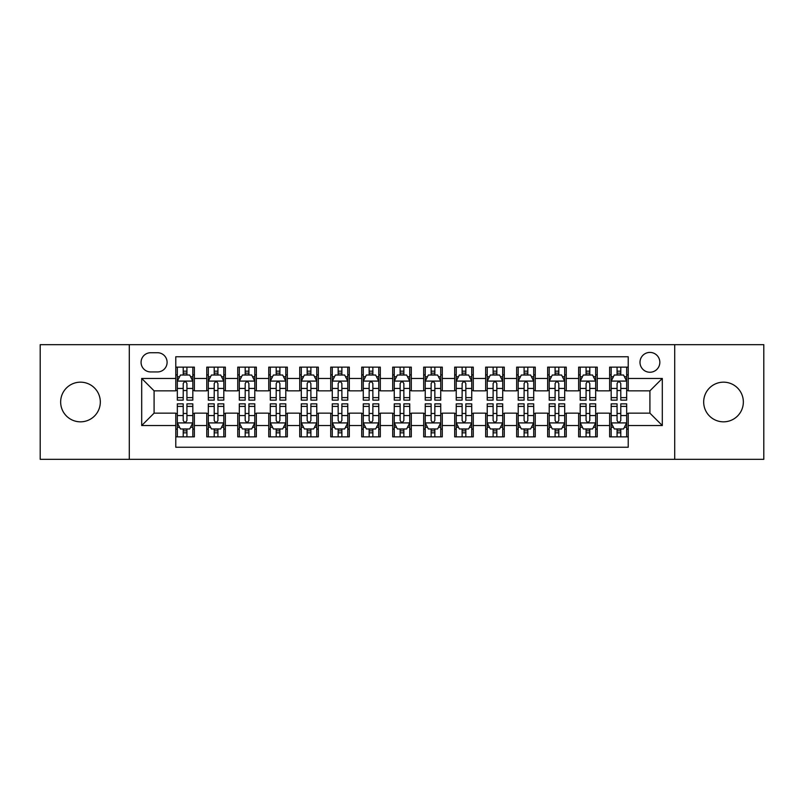 <?xml version="1.0" encoding="UTF-8"?>
<svg xmlns="http://www.w3.org/2000/svg" width="804" height="804" viewBox="0 0 804 804"><rect width="100%" height="100%" fill="white"/><g stroke="black" fill="none" stroke-linecap="round" stroke-linejoin="round"><path stroke-width="1.21" d="M723.51 382.171A19.829 19.829 0 0 0 703.681 402A19.829 19.829 0 0 0 723.51 421.829A19.829 19.829 0 0 0 743.348 402A19.829 19.829 0 0 0 723.51 382.171M80.49 382.171A19.829 19.829 0 0 0 60.652 402A19.829 19.829 0 0 0 80.49 421.829A19.829 19.829 0 0 0 100.319 402A19.829 19.829 0 0 0 80.49 382.171M649.913 352.413A9.919 9.919 0 0 0 639.994 362.333A9.919 9.919 0 0 0 649.913 372.252A9.919 9.919 0 0 0 659.833 362.333A9.919 9.919 0 0 0 649.913 352.413M674.707 459.325L763.8 459.325L763.8 344.675L674.707 344.675L674.707 459.325L129.293 459.325L129.293 344.675L40.2 344.675L40.2 459.325L129.293 459.325M628.226 367.137L609.633 367.137L609.633 378.453L597.231 378.453L597.231 390.844L609.633 390.844L609.633 378.453M597.231 378.453L597.231 367.137L578.639 367.137L578.639 378.453L566.247 378.453L566.247 390.844L578.639 390.844L578.639 378.453M566.247 378.453L566.247 367.137L547.655 367.137L547.655 378.453L535.253 378.453L535.253 390.844L547.655 390.844L547.655 378.453M535.253 378.453L535.253 367.137L516.66 367.137L516.66 378.453L504.269 378.453L504.269 390.844L516.66 390.844L516.66 378.453M504.269 378.453L504.269 367.137L485.666 367.137L485.666 378.453L473.275 378.453L473.275 390.844L485.666 390.844L485.666 378.453M473.275 378.453L473.275 367.137L454.682 367.137L454.682 378.453L442.29 378.453L442.29 390.844L454.682 390.844L454.682 378.453M442.29 378.453L442.29 367.137L423.688 367.137L423.688 378.453L411.296 378.453L411.296 390.844L423.688 390.844L423.688 378.453M411.296 378.453L411.296 367.137L392.704 367.137L392.704 378.453L380.312 378.453L380.312 390.844L392.704 390.844L392.704 378.453M380.312 378.453L380.312 367.137L361.71 367.137L361.71 378.453L349.318 378.453L349.318 390.844L361.71 390.844L361.71 378.453M349.318 378.453L349.318 367.137L330.725 367.137L330.725 378.453L318.334 378.453L318.334 390.844L330.725 390.844L330.725 378.453M318.334 378.453L318.334 367.137L299.731 367.137L299.731 378.453L287.34 378.453L287.34 390.844L299.731 390.844L299.731 378.453M287.34 378.453L287.34 367.137L268.747 367.137L268.747 378.453L256.345 378.453L256.345 390.844L268.747 390.844L268.747 378.453M256.345 378.453L256.345 367.137L237.753 367.137L237.753 378.453L225.361 378.453L225.361 390.844L237.753 390.844L237.753 378.453M225.361 378.453L225.361 367.137L206.769 367.137L206.769 390.844L194.367 390.844L194.367 367.137L175.774 367.137M175.774 436.863L194.367 436.863L194.367 413.155L206.769 413.155L206.769 436.863L225.361 436.863L225.361 413.155L237.753 413.155L237.753 425.547L225.361 425.547M237.753 425.547L237.753 436.863L256.345 436.863L256.345 413.155L268.747 413.155L268.747 425.547L256.345 425.547M268.747 425.547L268.747 436.863L287.34 436.863L287.34 413.155L299.731 413.155L299.731 425.547L287.34 425.547M299.731 425.547L299.731 436.863L318.334 436.863L318.334 413.155L330.725 413.155L330.725 425.547L318.334 425.547M330.725 425.547L330.725 436.863L349.318 436.863L349.318 413.155L361.71 413.155L361.71 425.547L349.318 425.547M361.71 425.547L361.71 436.863L380.312 436.863L380.312 413.155L392.704 413.155L392.704 425.547L380.312 425.547M392.704 425.547L392.704 436.863L411.296 436.863L411.296 413.155L423.688 413.155L423.688 425.547L411.296 425.547M423.688 425.547L423.688 436.863L442.29 436.863L442.29 413.155L454.682 413.155L454.682 425.547L442.29 425.547M454.682 425.547L454.682 436.863L473.275 436.863L473.275 413.155L485.666 413.155L485.666 425.547L473.275 425.547M485.666 425.547L485.666 436.863L504.269 436.863L504.269 413.155L516.66 413.155L516.66 425.547L504.269 425.547M516.66 425.547L516.66 436.863L535.253 436.863L535.253 413.155L547.655 413.155L547.655 425.547L535.253 425.547M547.655 425.547L547.655 436.863L566.247 436.863L566.247 413.155L578.639 413.155L578.639 425.547L566.247 425.547M578.639 425.547L578.639 436.863L597.231 436.863L597.231 413.155L609.633 413.155L609.633 425.547L597.231 425.547M150.68 371.94L157.494 371.94A9.608 9.608 0 0 0 167.101 362.333A9.608 9.608 0 0 0 157.494 352.725L150.68 352.725A9.608 9.608 0 0 0 141.072 362.333A9.608 9.608 0 0 0 150.68 371.94M674.707 344.675L129.293 344.675M628.226 378.453L628.226 356.755L175.774 356.755L175.774 390.844L154.087 390.844L154.087 413.155L175.774 413.155L175.774 447.245L628.226 447.245L628.226 413.155L649.913 413.155L649.913 390.844L628.226 390.844L628.226 378.453L662.305 378.453L662.305 425.547L628.226 425.547M175.774 425.547L141.695 425.547L141.695 378.453L175.774 378.453M609.633 425.547L609.633 436.863L628.226 436.863M175.774 374.885L177.332 374.885M183.212 374.885L186.93 374.885M192.819 374.885L194.367 374.885M175.774 390.533L177.332 390.533M183.212 390.533L186.93 390.533M192.819 390.533L194.367 390.533M175.774 413.467L177.332 413.467M183.212 413.467L186.93 413.467M192.819 413.467L194.367 413.467M175.774 429.115L177.332 429.115M183.212 429.115L186.93 429.115M192.819 429.115L194.367 429.115M206.769 390.533L208.316 390.533M214.206 390.533L217.924 390.533M223.813 390.533L225.361 390.533M206.769 374.885L208.316 374.885M214.206 374.885L217.924 374.885M223.813 374.885L225.361 374.885M206.769 413.467L208.316 413.467M214.206 413.467L217.924 413.467M223.813 413.467L225.361 413.467M206.769 429.115L208.316 429.115M214.206 429.115L217.924 429.115M223.813 429.115L225.361 429.115M237.753 413.467L239.311 413.467M245.19 413.467L248.908 413.467M254.798 413.467L256.345 413.467M237.753 429.115L239.311 429.115M245.19 429.115L248.908 429.115M254.798 429.115L256.345 429.115M237.753 374.885L239.311 374.885M245.19 374.885L248.908 374.885M254.798 374.885L256.345 374.885M237.753 390.533L239.311 390.533M245.19 390.533L248.908 390.533M254.798 390.533L256.345 390.533M268.747 413.467L270.295 413.467M276.184 413.467L279.903 413.467M285.792 413.467L287.34 413.467M268.747 429.115L270.295 429.115M276.184 429.115L279.903 429.115M285.792 429.115L287.34 429.115M268.747 374.885L270.295 374.885M276.184 374.885L279.903 374.885M285.792 374.885L287.34 374.885M268.747 390.533L270.295 390.533M276.184 390.533L279.903 390.533M285.792 390.533L287.34 390.533M299.731 413.467L301.289 413.467M307.168 413.467L310.887 413.467M316.776 413.467L318.334 413.467M299.731 429.115L301.289 429.115M307.168 429.115L310.887 429.115M316.776 429.115L318.334 429.115M299.731 374.885L301.289 374.885M307.168 374.885L310.887 374.885M316.776 374.885L318.334 374.885M299.731 390.533L301.289 390.533M307.168 390.533L310.887 390.533M316.776 390.533L318.334 390.533M330.725 413.467L332.273 413.467M338.162 413.467L341.881 413.467M347.77 413.467L349.318 413.467M330.725 429.115L332.273 429.115M338.162 429.115L341.881 429.115M347.77 429.115L349.318 429.115M330.725 374.885L332.273 374.885M338.162 374.885L341.881 374.885M347.77 374.885L349.318 374.885M330.725 390.533L332.273 390.533M338.162 390.533L341.881 390.533M347.77 390.533L349.318 390.533M361.71 413.467L363.267 413.467M369.147 413.467L372.865 413.467M378.754 413.467L380.312 413.467M361.71 429.115L363.267 429.115M369.147 429.115L372.865 429.115M378.754 429.115L380.312 429.115M361.71 374.885L363.267 374.885M369.147 374.885L372.865 374.885M378.754 374.885L380.312 374.885M361.71 390.533L363.267 390.533M369.147 390.533L372.865 390.533M378.754 390.533L380.312 390.533M392.704 413.467L394.251 413.467M400.141 413.467L403.859 413.467M409.749 413.467L411.296 413.467M392.704 429.115L394.251 429.115M400.141 429.115L403.859 429.115M409.749 429.115L411.296 429.115M392.704 374.885L394.251 374.885M400.141 374.885L403.859 374.885M409.749 374.885L411.296 374.885M392.704 390.533L394.251 390.533M400.141 390.533L403.859 390.533M409.749 390.533L411.296 390.533M423.688 413.467L425.246 413.467M431.135 413.467L434.853 413.467M440.733 413.467L442.29 413.467M423.688 429.115L425.246 429.115M431.135 429.115L434.853 429.115M440.733 429.115L442.29 429.115M423.688 374.885L425.246 374.885M431.135 374.885L434.853 374.885M440.733 374.885L442.29 374.885M423.688 390.533L425.246 390.533M431.135 390.533L434.853 390.533M440.733 390.533L442.29 390.533M454.682 413.467L456.23 413.467M462.119 413.467L465.838 413.467M471.727 413.467L473.275 413.467M454.682 429.115L456.23 429.115M462.119 429.115L465.838 429.115M471.727 429.115L473.275 429.115M454.682 374.885L456.23 374.885M462.119 374.885L465.838 374.885M471.727 374.885L473.275 374.885M454.682 390.533L456.23 390.533M462.119 390.533L465.838 390.533M471.727 390.533L473.275 390.533M485.666 413.467L487.224 413.467M493.113 413.467L496.832 413.467M502.711 413.467L504.269 413.467M485.666 429.115L487.224 429.115M493.113 429.115L496.832 429.115M502.711 429.115L504.269 429.115M485.666 374.885L487.224 374.885M493.113 374.885L496.832 374.885M502.711 374.885L504.269 374.885M485.666 390.533L487.224 390.533M493.113 390.533L496.832 390.533M502.711 390.533L504.269 390.533M516.66 413.467L518.208 413.467M524.097 413.467L527.816 413.467M533.705 413.467L535.253 413.467M516.66 429.115L518.208 429.115M524.097 429.115L527.816 429.115M533.705 429.115L535.253 429.115M516.66 374.885L518.208 374.885M524.097 374.885L527.816 374.885M533.705 374.885L535.253 374.885M516.66 390.533L518.208 390.533M524.097 390.533L527.816 390.533M533.705 390.533L535.253 390.533M547.655 413.467L549.202 413.467M555.092 413.467L558.81 413.467M564.689 413.467L566.247 413.467M547.655 429.115L549.202 429.115M555.092 429.115L558.81 429.115M564.689 429.115L566.247 429.115M547.655 374.885L549.202 374.885M555.092 374.885L558.81 374.885M564.689 374.885L566.247 374.885M547.655 390.533L549.202 390.533M555.092 390.533L558.81 390.533M564.689 390.533L566.247 390.533M578.639 413.467L580.186 413.467M586.076 413.467L589.794 413.467M595.684 413.467L597.231 413.467M578.639 429.115L580.186 429.115M586.076 429.115L589.794 429.115M595.684 429.115L597.231 429.115M578.639 374.885L580.186 374.885M586.076 374.885L589.794 374.885M595.684 374.885L597.231 374.885M578.639 390.533L580.186 390.533M586.076 390.533L589.794 390.533M595.684 390.533L597.231 390.533M609.633 413.467L611.181 413.467M617.07 413.467L620.788 413.467M626.668 413.467L628.226 413.467M609.633 429.115L611.181 429.115M617.07 429.115L620.788 429.115M626.668 429.115L628.226 429.115M609.633 374.885L611.181 374.885M617.07 374.885L620.788 374.885M626.668 374.885L628.226 374.885M609.633 390.533L611.181 390.533M617.07 390.533L620.788 390.533M626.668 390.533L628.226 390.533M154.087 390.844L141.695 378.453M154.087 413.155L141.695 425.547M662.305 378.453L649.913 390.844M662.305 425.547L649.913 413.155M186.93 371.167L183.212 371.167M192.819 397.618L186.93 397.618L186.93 400.141L192.819 400.141L192.819 381.237L189.724 375.036L180.428 375.036L177.332 381.237L177.332 400.141L183.212 400.141L183.212 397.618L177.332 397.618M177.332 381.237L177.332 367.137M192.819 381.237L192.819 367.137M183.212 375.036L183.212 367.137M186.93 367.137L186.93 375.036M186.93 397.618L186.93 383.558C185.694 381.176 184.458 381.176 183.212 383.558L183.212 397.618M183.212 432.833L186.93 432.833M177.332 406.382L183.212 406.382L183.212 403.859L177.332 403.859L177.332 422.763L180.428 428.964L189.724 428.964L192.819 422.763L192.819 403.859L186.93 403.859L186.93 406.382L192.819 406.382M192.819 422.763L192.819 436.863M177.332 422.763L177.332 436.863M186.93 428.964L186.93 436.863M183.212 436.863L183.212 428.964M183.212 406.382L183.212 420.442C184.458 422.824 185.694 422.824 186.93 420.442L186.93 406.382M217.924 371.167L214.206 371.167M223.813 397.618L217.924 397.618L217.924 400.141L223.813 400.141L223.813 381.237L220.708 375.036L211.412 375.036L208.316 381.237L208.316 400.141L214.206 400.141L214.206 397.618L208.316 397.618M208.316 381.237L208.316 367.137M223.813 381.237L223.813 367.137M214.206 375.036L214.206 367.137M217.924 367.137L217.924 375.036M217.924 397.618L217.924 383.558C216.688 381.176 215.442 381.176 214.206 383.558L214.206 397.618M248.908 371.167L245.19 371.167M254.798 397.618L248.908 397.618L248.908 400.141L254.798 400.141L254.798 381.237L251.702 375.036L242.406 375.036L239.311 381.237L239.311 400.141L245.19 400.141L245.19 397.618L239.311 397.618M239.311 381.237L239.311 367.137M254.798 381.237L254.798 367.137M245.19 375.036L245.19 367.137M248.908 367.137L248.908 375.036M248.908 397.618L248.908 383.558C247.672 381.176 246.436 381.176 245.19 383.558L245.19 397.618M279.903 371.167L276.184 371.167M285.792 397.618L279.903 397.618L279.903 400.141L285.792 400.141L285.792 381.237L282.686 375.036L273.39 375.036L270.295 381.237L270.295 400.141L276.184 400.141L276.184 397.618L270.295 397.618M270.295 381.237L270.295 367.137M285.792 381.237L285.792 367.137M276.184 375.036L276.184 367.137M279.903 367.137L279.903 375.036M279.903 397.618L279.903 383.558C278.666 381.176 277.42 381.176 276.184 383.558L276.184 397.618M310.887 371.167L307.168 371.167M316.776 397.618L310.887 397.618L310.887 400.141L316.776 400.141L316.776 381.237L313.681 375.036L304.384 375.036L301.289 381.237L301.289 400.141L307.168 400.141L307.168 397.618L301.289 397.618M301.289 381.237L301.289 367.137M316.776 381.237L316.776 367.137M307.168 375.036L307.168 367.137M310.887 367.137L310.887 375.036M310.887 397.618L310.887 383.558C309.651 381.176 308.414 381.176 307.168 383.558L307.168 397.618M214.206 432.833L217.924 432.833M208.316 406.382L214.206 406.382L214.206 403.859L208.316 403.859L208.316 422.763L211.412 428.964L220.708 428.964L223.813 422.763L223.813 403.859L217.924 403.859L217.924 406.382L223.813 406.382M223.813 422.763L223.813 436.863M208.316 422.763L208.316 436.863M217.924 428.964L217.924 436.863M214.206 436.863L214.206 428.964M214.206 406.382L214.206 420.442C215.442 422.824 216.678 422.824 217.924 420.442L217.924 406.382M245.19 432.833L248.908 432.833M239.311 406.382L245.19 406.382L245.19 403.859L239.311 403.859L239.311 422.763L242.406 428.964L251.702 428.964L254.798 422.763L254.798 403.859L248.908 403.859L248.908 406.382L254.798 406.382M254.798 422.763L254.798 436.863M239.311 422.763L239.311 436.863M248.908 428.964L248.908 436.863M245.19 436.863L245.19 428.964M245.19 406.382L245.19 420.442C246.436 422.824 247.672 422.824 248.908 420.442L248.908 406.382M276.184 432.833L279.903 432.833M270.295 406.382L276.184 406.382L276.184 403.859L270.295 403.859L270.295 422.763L273.39 428.964L282.686 428.964L285.792 422.763L285.792 403.859L279.903 403.859L279.903 406.382L285.792 406.382M285.792 422.763L285.792 436.863M270.295 422.763L270.295 436.863M279.903 428.964L279.903 436.863M276.184 436.863L276.184 428.964M276.184 406.382L276.184 420.442C277.42 422.824 278.656 422.824 279.903 420.442L279.903 406.382M307.168 432.833L310.887 432.833M301.289 406.382L307.168 406.382L307.168 403.859L301.289 403.859L301.289 422.763L304.384 428.964L313.681 428.964L316.776 422.763L316.776 403.859L310.887 403.859L310.887 406.382L316.776 406.382M316.776 422.763L316.776 436.863M301.289 422.763L301.289 436.863M310.887 428.964L310.887 436.863M307.168 436.863L307.168 428.964M307.168 406.382L307.168 420.442C308.414 422.824 309.651 422.824 310.887 420.442L310.887 406.382M341.881 371.167L338.162 371.167M347.77 397.618L341.881 397.618L341.881 400.141L347.77 400.141L347.77 381.237L344.675 375.036L335.368 375.036L332.273 381.237L332.273 400.141L338.162 400.141L338.162 397.618L332.273 397.618M332.273 381.237L332.273 367.137M347.77 381.237L347.77 367.137M338.162 375.036L338.162 367.137M341.881 367.137L341.881 375.036M341.881 397.618L341.881 383.558C340.645 381.176 339.399 381.176 338.162 383.558L338.162 397.618M338.162 432.833L341.881 432.833M332.273 406.382L338.162 406.382L338.162 403.859L332.273 403.859L332.273 422.763L335.368 428.964L344.675 428.964L347.77 422.763L347.77 403.859L341.881 403.859L341.881 406.382L347.77 406.382M347.77 422.763L347.77 436.863M332.273 422.763L332.273 436.863M341.881 428.964L341.881 436.863M338.162 436.863L338.162 428.964M338.162 406.382L338.162 420.442C339.399 422.824 340.635 422.824 341.881 420.442L341.881 406.382M372.865 371.167L369.147 371.167M378.754 397.618L372.865 397.618L372.865 400.141L378.754 400.141L378.754 381.237L375.659 375.036L366.363 375.036L363.267 381.237L363.267 400.141L369.147 400.141L369.147 397.618L363.267 397.618M363.267 381.237L363.267 367.137M378.754 381.237L378.754 367.137M369.147 375.036L369.147 367.137M372.865 367.137L372.865 375.036M372.865 397.618L372.865 383.558C371.629 381.176 370.393 381.176 369.147 383.558L369.147 397.618M369.147 432.833L372.865 432.833M363.267 406.382L369.147 406.382L369.147 403.859L363.267 403.859L363.267 422.763L366.363 428.964L375.659 428.964L378.754 422.763L378.754 403.859L372.865 403.859L372.865 406.382L378.754 406.382M378.754 422.763L378.754 436.863M363.267 422.763L363.267 436.863M372.865 428.964L372.865 436.863M369.147 436.863L369.147 428.964M369.147 406.382L369.147 420.442C370.393 422.824 371.629 422.824 372.865 420.442L372.865 406.382M403.859 371.167L400.141 371.167M409.749 397.618L403.859 397.618L403.859 400.141L409.749 400.141L409.749 381.237L406.653 375.036L397.347 375.036L394.251 381.237L394.251 400.141L400.141 400.141L400.141 397.618L394.251 397.618M394.251 381.237L394.251 367.137M409.749 381.237L409.749 367.137M400.141 375.036L400.141 367.137M403.859 367.137L403.859 375.036M403.859 397.618L403.859 383.558C402.623 381.176 401.377 381.176 400.141 383.558L400.141 397.618M400.141 432.833L403.859 432.833M394.251 406.382L400.141 406.382L400.141 403.859L394.251 403.859L394.251 422.763L397.347 428.964L406.653 428.964L409.749 422.763L409.749 403.859L403.859 403.859L403.859 406.382L409.749 406.382M409.749 422.763L409.749 436.863M394.251 422.763L394.251 436.863M403.859 428.964L403.859 436.863M400.141 436.863L400.141 428.964M400.141 406.382L400.141 420.442C401.377 422.824 402.623 422.824 403.859 420.442L403.859 406.382M434.853 371.167L431.135 371.167M440.733 397.618L434.853 397.618L434.853 400.141L440.733 400.141L440.733 381.237L437.637 375.036L428.341 375.036L425.246 381.237L425.246 400.141L431.135 400.141L431.135 397.618L425.246 397.618M425.246 381.237L425.246 367.137M440.733 381.237L440.733 367.137M431.135 375.036L431.135 367.137M434.853 367.137L434.853 375.036M434.853 397.618L434.853 383.558C433.607 381.176 432.371 381.176 431.135 383.558L431.135 397.618M431.135 432.833L434.853 432.833M425.246 406.382L431.135 406.382L431.135 403.859L425.246 403.859L425.246 422.763L428.341 428.964L437.637 428.964L440.733 422.763L440.733 403.859L434.853 403.859L434.853 406.382L440.733 406.382M440.733 422.763L440.733 436.863M425.246 422.763L425.246 436.863M434.853 428.964L434.853 436.863M431.135 436.863L431.135 428.964M431.135 406.382L431.135 420.442C432.371 422.824 433.607 422.824 434.853 420.442L434.853 406.382M465.838 371.167L462.119 371.167M471.727 397.618L465.838 397.618L465.838 400.141L471.727 400.141L471.727 381.237L468.631 375.036L459.325 375.036L456.23 381.237L456.23 400.141L462.119 400.141L462.119 397.618L456.23 397.618M456.23 381.237L456.23 367.137M471.727 381.237L471.727 367.137M462.119 375.036L462.119 367.137M465.838 367.137L465.838 375.036M465.838 397.618L465.838 383.558C464.601 381.176 463.365 381.176 462.119 383.558L462.119 397.618M462.119 432.833L465.838 432.833M456.23 406.382L462.119 406.382L462.119 403.859L456.23 403.859L456.23 422.763L459.325 428.964L468.631 428.964L471.727 422.763L471.727 403.859L465.838 403.859L465.838 406.382L471.727 406.382M471.727 422.763L471.727 436.863M456.23 422.763L456.23 436.863M465.838 428.964L465.838 436.863M462.119 436.863L462.119 428.964M462.119 406.382L462.119 420.442C463.355 422.824 464.601 422.824 465.838 420.442L465.838 406.382M496.832 371.167L493.113 371.167M502.711 397.618L496.832 397.618L496.832 400.141L502.711 400.141L502.711 381.237L499.616 375.036L490.319 375.036L487.224 381.237L487.224 400.141L493.113 400.141L493.113 397.618L487.224 397.618M487.224 381.237L487.224 367.137M502.711 381.237L502.711 367.137M493.113 375.036L493.113 367.137M496.832 367.137L496.832 375.036M496.832 397.618L496.832 383.558C495.586 381.176 494.349 381.176 493.113 383.558L493.113 397.618M493.113 432.833L496.832 432.833M487.224 406.382L493.113 406.382L493.113 403.859L487.224 403.859L487.224 422.763L490.319 428.964L499.616 428.964L502.711 422.763L502.711 403.859L496.832 403.859L496.832 406.382L502.711 406.382M502.711 422.763L502.711 436.863M487.224 422.763L487.224 436.863M496.832 428.964L496.832 436.863M493.113 436.863L493.113 428.964M493.113 406.382L493.113 420.442C494.349 422.824 495.586 422.824 496.832 420.442L496.832 406.382M527.816 371.167L524.097 371.167M533.705 397.618L527.816 397.618L527.816 400.141L533.705 400.141L533.705 381.237L530.61 375.036L521.314 375.036L518.208 381.237L518.208 400.141L524.097 400.141L524.097 397.618L518.208 397.618M518.208 381.237L518.208 367.137M533.705 381.237L533.705 367.137M524.097 375.036L524.097 367.137M527.816 367.137L527.816 375.036M527.816 397.618L527.816 383.558C526.58 381.176 525.344 381.176 524.097 383.558L524.097 397.618M524.097 432.833L527.816 432.833M518.208 406.382L524.097 406.382L524.097 403.859L518.208 403.859L518.208 422.763L521.314 428.964L530.61 428.964L533.705 422.763L533.705 403.859L527.816 403.859L527.816 406.382L533.705 406.382M533.705 422.763L533.705 436.863M518.208 422.763L518.208 436.863M527.816 428.964L527.816 436.863M524.097 436.863L524.097 428.964M524.097 406.382L524.097 420.442C525.334 422.824 526.58 422.824 527.816 420.442L527.816 406.382M558.81 371.167L555.092 371.167M564.689 397.618L558.81 397.618L558.81 400.141L564.689 400.141L564.689 381.237L561.594 375.036L552.298 375.036L549.202 381.237L549.202 400.141L555.092 400.141L555.092 397.618L549.202 397.618M549.202 381.237L549.202 367.137M564.689 381.237L564.689 367.137M555.092 375.036L555.092 367.137M558.81 367.137L558.81 375.036M558.81 397.618L558.81 383.558C557.564 381.176 556.328 381.176 555.092 383.558L555.092 397.618M555.092 432.833L558.81 432.833M549.202 406.382L555.092 406.382L555.092 403.859L549.202 403.859L549.202 422.763L552.298 428.964L561.594 428.964L564.689 422.763L564.689 403.859L558.81 403.859L558.81 406.382L564.689 406.382M564.689 422.763L564.689 436.863M549.202 422.763L549.202 436.863M558.81 428.964L558.81 436.863M555.092 436.863L555.092 428.964M555.092 406.382L555.092 420.442C556.328 422.824 557.564 422.824 558.81 420.442L558.81 406.382M589.794 371.167L586.076 371.167M595.684 397.618L589.794 397.618L589.794 400.141L595.684 400.141L595.684 381.237L592.588 375.036L583.292 375.036L580.186 381.237L580.186 400.141L586.076 400.141L586.076 397.618L580.186 397.618M580.186 381.237L580.186 367.137M595.684 381.237L595.684 367.137M586.076 375.036L586.076 367.137M589.794 367.137L589.794 375.036M589.794 397.618L589.794 383.558C588.558 381.176 587.322 381.176 586.076 383.558L586.076 397.618M586.076 432.833L589.794 432.833M580.186 406.382L586.076 406.382L586.076 403.859L580.186 403.859L580.186 422.763L583.292 428.964L592.588 428.964L595.684 422.763L595.684 403.859L589.794 403.859L589.794 406.382L595.684 406.382M595.684 422.763L595.684 436.863M580.186 422.763L580.186 436.863M589.794 428.964L589.794 436.863M586.076 436.863L586.076 428.964M586.076 406.382L586.076 420.442C587.312 422.824 588.558 422.824 589.794 420.442L589.794 406.382M620.788 371.167L617.07 371.167M626.668 397.618L620.788 397.618L620.788 400.141L626.668 400.141L626.668 381.237L623.572 375.036L614.276 375.036L611.181 381.237L611.181 400.141L617.07 400.141L617.07 397.618L611.181 397.618M611.181 381.237L611.181 367.137M626.668 381.237L626.668 367.137M617.07 375.036L617.07 367.137M620.788 367.137L620.788 375.036M620.788 397.618L620.788 383.558C619.542 381.176 618.306 381.176 617.07 383.558L617.07 397.618M617.07 432.833L620.788 432.833M611.181 406.382L617.07 406.382L617.07 403.859L611.181 403.859L611.181 422.763L614.276 428.964L623.572 428.964L626.668 422.763L626.668 403.859L620.788 403.859L620.788 406.382L626.668 406.382M626.668 422.763L626.668 436.863M611.181 422.763L611.181 436.863M620.788 428.964L620.788 436.863M617.07 436.863L617.07 428.964M617.07 406.382L617.07 420.442C618.306 422.824 619.542 422.824 620.788 420.442L620.788 406.382M206.769 425.547L194.367 425.547M206.769 378.453L194.367 378.453M192.749 381.086L177.403 381.086M177.332 376.744L179.573 376.744M190.578 376.744L192.819 376.744M183.212 388.422L177.332 388.422M192.819 388.422L186.93 388.422M186.93 373.136L183.212 373.136M177.403 422.914L192.749 422.914M192.819 427.256L190.578 427.256M179.573 427.256L177.332 427.256M186.93 415.578L192.819 415.578M177.332 415.578L183.212 415.578M183.212 430.864L186.93 430.864M223.733 381.086L208.397 381.086M208.316 376.744L210.568 376.744M221.562 376.744L223.813 376.744M214.206 388.422L208.316 388.422M223.813 388.422L217.924 388.422M217.924 373.136L214.206 373.136M254.727 381.086L239.381 381.086M239.311 376.744L241.552 376.744M252.556 376.744L254.798 376.744M245.19 388.422L239.311 388.422M254.798 388.422L248.908 388.422M248.908 373.136L245.19 373.136M285.711 381.086L270.375 381.086M270.295 376.744L272.546 376.744M283.541 376.744L285.792 376.744M276.184 388.422L270.295 388.422M285.792 388.422L279.903 388.422M279.903 373.136L276.184 373.136M316.706 381.086L301.359 381.086M301.289 376.744L303.53 376.744M314.535 376.744L316.776 376.744M307.168 388.422L301.289 388.422M316.776 388.422L310.887 388.422M310.887 373.136L307.168 373.136M208.397 422.914L223.733 422.914M223.813 427.256L221.562 427.256M210.568 427.256L208.316 427.256M217.924 415.578L223.813 415.578M208.316 415.578L214.206 415.578M214.206 430.864L217.924 430.864M239.381 422.914L254.727 422.914M254.798 427.256L252.556 427.256M241.552 427.256L239.311 427.256M248.908 415.578L254.798 415.578M239.311 415.578L245.19 415.578M245.19 430.864L248.908 430.864M270.375 422.914L285.711 422.914M285.792 427.256L283.541 427.256M272.546 427.256L270.295 427.256M279.903 415.578L285.792 415.578M270.295 415.578L276.184 415.578M276.184 430.864L279.903 430.864M301.359 422.914L316.706 422.914M316.776 427.256L314.535 427.256M303.53 427.256L301.289 427.256M310.887 415.578L316.776 415.578M301.289 415.578L307.168 415.578M307.168 430.864L310.887 430.864M347.69 381.086L332.353 381.086M332.273 376.744L334.524 376.744M345.519 376.744L347.77 376.744M338.162 388.422L332.273 388.422M347.77 388.422L341.881 388.422M341.881 373.136L338.162 373.136M332.353 422.914L347.69 422.914M347.77 427.256L345.519 427.256M334.524 427.256L332.273 427.256M341.881 415.578L347.77 415.578M332.273 415.578L338.162 415.578M338.162 430.864L341.881 430.864M378.684 381.086L363.338 381.086M363.267 376.744L365.508 376.744M376.513 376.744L378.754 376.744M369.147 388.422L363.267 388.422M378.754 388.422L372.865 388.422M372.865 373.136L369.147 373.136M363.338 422.914L378.684 422.914M378.754 427.256L376.513 427.256M365.508 427.256L363.267 427.256M372.865 415.578L378.754 415.578M363.267 415.578L369.147 415.578M369.147 430.864L372.865 430.864M409.668 381.086L394.332 381.086M394.251 376.744L396.503 376.744M407.497 376.744L409.749 376.744M400.141 388.422L394.251 388.422M409.749 388.422L403.859 388.422M403.859 373.136L400.141 373.136M394.332 422.914L409.668 422.914M409.749 427.256L407.497 427.256M396.503 427.256L394.251 427.256M403.859 415.578L409.749 415.578M394.251 415.578L400.141 415.578M400.141 430.864L403.859 430.864M440.662 381.086L425.316 381.086M425.246 376.744L427.487 376.744M438.492 376.744L440.733 376.744M431.135 388.422L425.246 388.422M440.733 388.422L434.853 388.422M434.853 373.136L431.135 373.136M425.316 422.914L440.662 422.914M440.733 427.256L438.492 427.256M427.487 427.256L425.246 427.256M434.853 415.578L440.733 415.578M425.246 415.578L431.135 415.578M431.135 430.864L434.853 430.864M471.646 381.086L456.31 381.086M456.23 376.744L458.481 376.744M469.476 376.744L471.727 376.744M462.119 388.422L456.23 388.422M471.727 388.422L465.838 388.422M465.838 373.136L462.119 373.136M456.31 422.914L471.646 422.914M471.727 427.256L469.476 427.256M458.481 427.256L456.23 427.256M465.838 415.578L471.727 415.578M456.23 415.578L462.119 415.578M462.119 430.864L465.838 430.864M502.641 381.086L487.294 381.086M487.224 376.744L489.465 376.744M500.47 376.744L502.711 376.744M493.113 388.422L487.224 388.422M502.711 388.422L496.832 388.422M496.832 373.136L493.113 373.136M487.294 422.914L502.641 422.914M502.711 427.256L500.47 427.256M489.465 427.256L487.224 427.256M496.832 415.578L502.711 415.578M487.224 415.578L493.113 415.578M493.113 430.864L496.832 430.864M533.625 381.086L518.289 381.086M518.208 376.744L520.459 376.744M531.454 376.744L533.705 376.744M524.097 388.422L518.208 388.422M533.705 388.422L527.816 388.422M527.816 373.136L524.097 373.136M518.289 422.914L533.625 422.914M533.705 427.256L531.454 427.256M520.459 427.256L518.208 427.256M527.816 415.578L533.705 415.578M518.208 415.578L524.097 415.578M524.097 430.864L527.816 430.864M564.619 381.086L549.273 381.086M549.202 376.744L551.443 376.744M562.448 376.744L564.689 376.744M555.092 388.422L549.202 388.422M564.689 388.422L558.81 388.422M558.81 373.136L555.092 373.136M549.273 422.914L564.619 422.914M564.689 427.256L562.448 427.256M551.443 427.256L549.202 427.256M558.81 415.578L564.689 415.578M549.202 415.578L555.092 415.578M555.092 430.864L558.81 430.864M595.603 381.086L580.267 381.086M580.186 376.744L582.438 376.744M593.432 376.744L595.684 376.744M586.076 388.422L580.186 388.422M595.684 388.422L589.794 388.422M589.794 373.136L586.076 373.136M580.267 422.914L595.603 422.914M595.684 427.256L593.432 427.256M582.438 427.256L580.186 427.256M589.794 415.578L595.684 415.578M580.186 415.578L586.076 415.578M586.076 430.864L589.794 430.864M626.597 381.086L611.251 381.086M611.181 376.744L613.422 376.744M624.427 376.744L626.668 376.744M617.07 388.422L611.181 388.422M626.668 388.422L620.788 388.422M620.788 373.136L617.07 373.136M611.251 422.914L626.597 422.914M626.668 427.256L624.427 427.256M613.422 427.256L611.181 427.256M620.788 415.578L626.668 415.578M611.181 415.578L617.07 415.578M617.07 430.864L620.788 430.864"/></g></svg>
